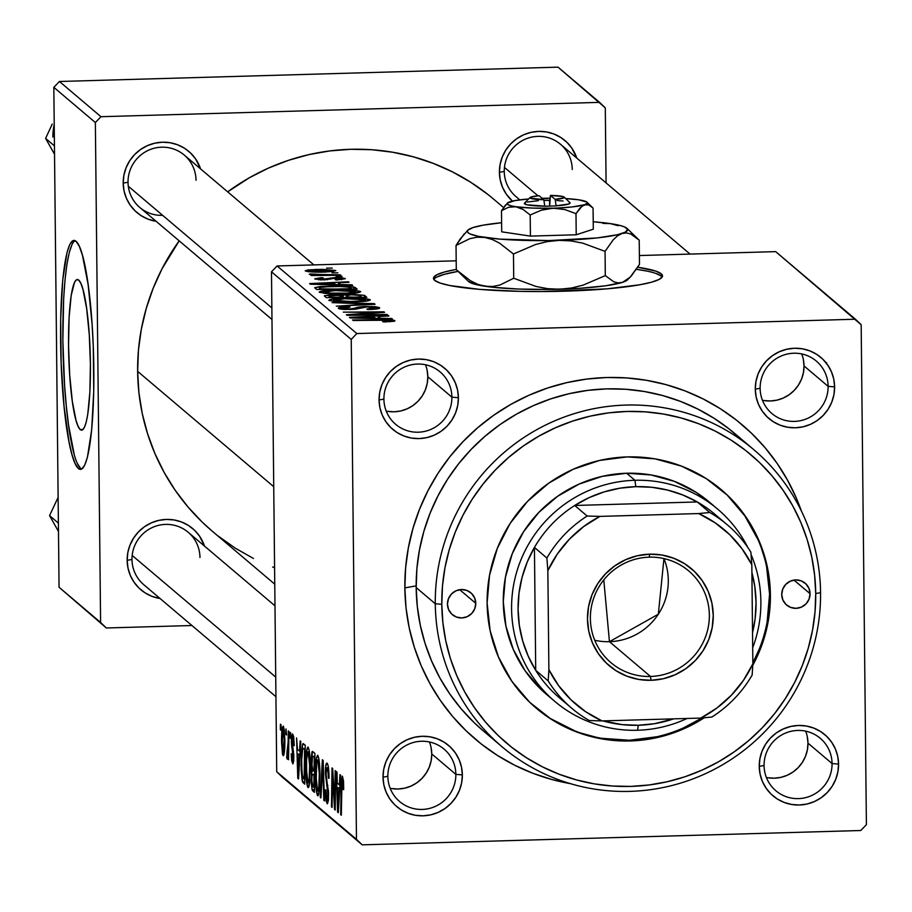 <?xml version="1.0" encoding="UTF-8"?>
<svg xmlns="http://www.w3.org/2000/svg" width="912" height="912" viewBox="0 0 912 912"><rect width="100%" height="100%" fill="white"/><g stroke="black" fill="none" stroke-linecap="round" stroke-linejoin="round"><path stroke-width="1.37" d="M80.256 429.598A75.365 10.75 88.4 0 1 68.617 350.345A75.365 10.75 88.4 0 1 77.315 279.505A75.365 10.75 88.4 0 1 78.694 280.075L80.849 283.313L82.935 289.309L86.651 308.518L89.285 334.784L90.413 364.105L89.878 392.012L87.769 414.253L86.207 422.142L84.383 427.454L82.376 429.974L80.256 429.598L78.113 426.349L76.015 420.364L72.299 401.143L69.677 374.889L68.548 345.568L69.084 317.661L71.193 295.42L74.567 282.218L76.574 279.699L78.694 280.075A75.365 10.75 88.4 0 1 90.345 359.328A75.365 10.75 88.4 0 1 81.647 430.168A75.365 10.75 88.4 0 1 80.256 429.598L82.992 429.518L80.256 429.598M75.058 240.654A114.536 16.336 -91.6 0 0 63.065 351.986A114.536 16.336 -91.6 0 0 80.666 468.46L78.398 468.517A114.536 16.336 88.4 0 1 60.705 348.076A114.536 16.336 88.4 0 1 73.918 240.415A114.536 16.336 88.4 0 1 76.027 241.281L79.287 246.217L82.468 255.314L88.122 284.521L92.112 324.433L93.275 346.549L93.742 390.883L91.69 429.734L87.438 457.197L84.668 465.257L81.624 469.087L78.398 468.517L75.137 463.592L71.957 454.484L68.97 441.545L64.057 406.319L61.15 363.261L60.682 318.926L62.734 280.064L66.986 252.601L69.757 244.541L72.8 240.722L76.027 241.281A114.536 16.336 88.4 0 1 93.719 361.722A114.536 16.336 88.4 0 1 80.507 469.384A114.536 16.336 88.4 0 1 78.398 468.517L80.666 468.46A114.536 16.336 -91.6 0 0 81.624 469.076M662.169 277.043A114.536 14.41 -0.6 0 0 661.325 276.119L661.303 273.839A114.536 14.41 179.4 0 1 662.522 275.903A114.536 14.41 179.4 0 1 556.388 291.384A114.536 14.41 179.4 0 1 434.671 280.36A114.536 14.41 179.4 0 1 433.462 278.297A114.536 14.41 179.4 0 1 456.285 269.416L444.543 271.981L436.939 274.717L433.61 277.544L434.671 280.36L440.086 283.039L449.65 285.502L479.609 289.366L519.977 291.361L542.173 291.544L606.708 288.865L639.859 284.761L651.442 282.218L659.034 279.482L662.374 276.655L661.303 273.839L655.888 271.16L637.773 267.227A114.536 14.41 179.4 0 1 661.303 273.839L661.325 276.119A114.536 14.41 -0.6 0 0 636.428 269.302L646.346 270.978M436.962 276.997L444.566 274.261L458.029 271.388A114.536 14.41 -0.6 0 0 433.827 279.437M390.176 788.299A34.36 33.733 130.3 0 0 431.764 753.95L455.852 774.368A34.36 33.733 -49.7 0 1 436.164 806.003A34.36 33.733 -49.7 0 1 399.638 801.557A34.36 33.733 -49.7 0 1 387.862 776.317A34.36 33.733 -49.7 0 1 407.539 744.682A34.36 33.733 -49.7 0 1 444.076 749.128A34.36 33.733 -49.7 0 1 455.852 774.368A34.36 33.733 130.3 0 0 421.504 741.262A34.36 33.733 130.3 0 0 387.862 776.317L383.029 777.184A40.082 39.353 -49.7 0 1 422.267 736.28A40.082 39.353 -49.7 0 1 462.35 774.904L455.852 774.368L431.764 753.95A34.36 33.733 130.3 0 0 429.438 741.969M386.232 411.084A34.36 33.733 130.3 0 0 427.808 376.736L451.896 397.153A34.36 33.733 -49.7 0 1 432.22 428.788A34.36 33.733 -49.7 0 1 395.694 424.342A34.36 33.733 -49.7 0 1 383.906 399.103A34.36 33.733 -49.7 0 1 403.594 367.468A34.36 33.733 -49.7 0 1 440.12 371.914A34.36 33.733 -49.7 0 1 451.896 397.153A34.36 33.733 130.3 0 0 417.548 364.036A34.36 33.733 130.3 0 0 383.906 399.103L379.073 399.969A40.082 39.353 -49.7 0 1 418.323 359.066A40.082 39.353 -49.7 0 1 458.394 397.689L451.896 397.153L427.808 376.736A34.36 33.733 130.3 0 0 425.494 364.754M762.443 400.265A34.36 33.733 130.3 0 0 804.019 365.917L828.119 386.335A34.36 33.733 -49.7 0 1 808.431 417.981A34.36 33.733 -49.7 0 1 771.905 413.524A34.36 33.733 -49.7 0 1 760.129 388.284A34.36 33.733 -49.7 0 1 779.806 356.649A34.36 33.733 -49.7 0 1 816.331 361.095A34.36 33.733 -49.7 0 1 828.119 386.335A34.36 33.733 130.3 0 0 793.759 353.229A34.36 33.733 130.3 0 0 760.129 388.284L755.284 389.15A40.082 39.353 -49.7 0 1 794.534 348.247A40.082 39.353 -49.7 0 1 834.605 386.87L828.119 386.335L804.019 365.917A34.36 33.733 130.3 0 0 801.705 353.936M766.388 777.48A34.36 33.733 130.3 0 0 807.975 743.132L832.063 763.549A34.36 33.733 -49.7 0 1 812.387 795.196A34.36 33.733 -49.7 0 1 775.85 790.738A34.36 33.733 -49.7 0 1 764.074 765.51A34.36 33.733 -49.7 0 1 783.761 733.864A34.36 33.733 -49.7 0 1 820.287 738.31A34.36 33.733 -49.7 0 1 832.063 763.549A34.36 33.733 130.3 0 0 797.715 730.444A34.36 33.733 130.3 0 0 764.074 765.51L759.24 766.376A40.082 39.353 -49.7 0 1 798.479 725.462A40.082 39.353 -49.7 0 1 838.561 764.096L832.063 763.549L807.975 743.132A34.36 33.733 130.3 0 0 805.661 731.15M572.246 169.472A34.36 33.733 130.3 0 0 537.886 136.367A34.36 33.733 130.3 0 0 504.256 171.433L499.411 172.3A40.082 39.353 -49.7 0 1 532.597 132.035A40.082 39.353 -49.7 0 1 576.76 158.05L571.824 148.12L566.831 142.226L560.766 137.461L553.869 133.984L546.402 131.932L538.661 131.385L530.932 132.377L523.511 134.851L516.694 138.727L510.743 143.845L505.864 150.013L502.273 156.989L500.095 164.513L499.411 172.3L500.255 180.029L502.592 187.427L506.331 194.199L512.43 201.107A40.082 39.353 -49.7 0 1 499.411 172.3L504.256 171.433A34.36 33.733 -49.7 0 1 523.933 139.787A34.36 33.733 -49.7 0 1 560.458 144.244L690.076 254.095M199.979 557.506A34.36 33.733 130.3 0 0 165.631 524.4A34.36 33.733 130.3 0 0 131.989 559.466L127.156 560.333A40.082 39.353 -49.7 0 1 160.341 520.068A40.082 39.353 -49.7 0 1 204.493 546.083L199.557 536.153L194.564 530.26L188.499 525.494L181.602 522.017L174.146 519.965L166.394 519.418L158.665 520.41L151.255 522.884L144.438 526.76L138.476 531.878L133.608 538.046L130.017 545.023L127.828 552.547L127.156 560.333L127.999 568.062L130.336 575.461L134.064 582.232L139.069 588.115L145.122 592.891L152.019 596.368L160.067 598.511A40.082 39.353 -49.7 0 1 127.156 560.333L131.989 559.466A34.36 33.733 -49.7 0 1 151.666 527.82A34.36 33.733 -49.7 0 1 188.203 532.277L274.979 605.819M196.023 180.291A34.36 33.733 130.3 0 0 161.675 147.185A34.36 33.733 130.3 0 0 128.033 182.24L123.2 183.118A40.082 39.353 -49.7 0 1 156.385 142.853A40.082 39.353 -49.7 0 1 200.549 168.868L195.613 158.927L190.608 153.045L184.555 148.28L177.658 144.791L170.191 142.751L162.45 142.204L154.721 143.195L147.299 145.669L140.482 149.545L134.52 154.664L129.652 160.831L126.061 167.808L123.884 175.332L123.2 183.118L124.043 190.847L126.38 198.246L130.12 205.018L135.113 210.9L141.178 215.677L148.075 219.154L156.112 221.297A40.082 39.353 -49.7 0 1 123.2 183.118L128.033 182.24A34.36 33.733 -49.7 0 1 147.721 150.605A34.36 33.733 -49.7 0 1 184.247 155.051A34.36 33.733 -49.7 0 1 196.023 180.291M570.205 783.602A206.158 202.407 -49.7 0 1 404.848 587.898L416.168 585.869L404.848 587.898A206.158 202.407 -49.7 0 1 573.557 381.193A206.158 202.407 -49.7 0 1 801.329 510.891L796.438 498.351L787.694 480.453L777.229 463.535L765.134 447.758L751.534 433.268L736.565 420.215L720.355 408.724L703.084 398.897L684.901 390.838L665.977 384.625L646.505 380.304L626.681 377.921L606.674 377.511L586.69 379.073L566.922 382.595L547.565 388.022L528.778 395.329L510.777 404.426L493.723 415.245L477.763 427.66L463.079 441.568L449.787 456.821L438.034 473.282L427.922 490.793L419.554 509.181L413.011 528.276L408.348 547.884L405.623 567.823L404.848 587.898L406.034 607.916L409.18 627.684L414.253 647.007L421.196 665.714L429.94 683.612L440.416 700.53L452.5 716.308L466.1 730.797L481.08 743.839L497.279 755.341L514.55 765.157L532.745 773.228L551.657 779.441L571.129 783.761M212.428 531.343L202.304 522.2L187.952 506.912L175.184 490.257L164.126 472.393L154.892 453.503L147.573 433.759L142.215 413.364L138.898 392.491L137.644 371.366A217.615 213.647 130.3 0 1 179.174 240.836L161.994 268.869L153.17 288.283L146.262 308.427L141.337 329.129L138.453 350.174L137.644 371.366L273.737 486.7L137.644 371.366A217.615 213.647 130.3 0 0 212.245 531.183L274.751 584.17M775.69 251.632L855.445 319.223L356.843 333.553L277.088 265.962L456.194 260.809L277.088 265.962L271.48 271.81L276.724 771.734L356.467 839.325L351.234 339.401L271.48 271.81L277.088 265.962L356.843 333.553L855.445 319.223L861.167 324.74L866.4 824.665L861.167 324.74L775.69 251.632L639.38 255.542L775.69 251.632M341.977 276.279L336.175 276.313L341.977 276.279M337.896 272.813L332.093 272.859L337.896 272.813M360.514 291.532L354.187 290.347L338.956 289.959L325.994 290.506L319.154 292.057L325.561 293.436L340.643 293.812L355.874 293.037L360.514 291.532C356.056 290.164 347.529 289.674 334.943 290.039C324.854 290.301 319.633 291.031 319.291 292.25L327.009 293.539L345.363 293.71C355.133 293.436 360.183 292.706 360.514 291.532L360.662 291.76M352.055 284.806L340.518 284.521L338.455 282.766L349.079 282.287L348.475 281.774L309.601 283.586L310.342 284.213L352.705 285.365L340.518 284.521L338.455 282.766L349.079 282.287L348.475 281.774L309.601 283.586L310.342 284.213L352.055 284.806M364.492 295.363L351.656 294.268L343.208 295.135L329.973 294.85L324.387 295.853L326.188 297.643L366.829 297.335L364.492 295.363L364.515 297.346L364.492 295.363L350.482 294.291L324.547 295.682L326.188 297.643L366.829 297.335L364.492 295.363M374.273 303.65L332.082 302.636L368.904 304.061L336.277 306.193L375.049 304.3L374.273 303.65L374.285 304.334L374.273 303.65L332.082 302.636L368.904 304.061L336.277 306.193L375.049 304.3L374.273 303.65M390.176 320.728L386.015 321.925L382.504 321.457L383.621 321.947L394.269 321.275L394.976 320.842L394.349 320.386L390.336 319.861L352.534 319.975L388.193 320.351L390.108 320.967L382.504 321.457L384.545 321.947L394.85 320.636L382.322 319.747L353.149 320.488L381.923 320.272L390.176 320.728L390.233 321.765M387.064 314.48L352.648 314.765L384.579 312.371L383.941 311.836L343.288 312.143L378.377 312.383L346.378 314.754L347.016 315.301L387.668 314.993L352.648 314.765L384.579 312.371L343.288 312.143L378.377 312.383L346.378 314.754L347.016 315.301L387.064 314.48M391.852 318.539L380.327 318.254L378.252 316.498L388.877 316.019L388.273 315.506L349.41 317.319L350.151 317.946L392.513 319.097L380.327 318.254L378.252 316.498L388.877 316.019L388.273 315.506L349.41 317.319L350.151 317.946L391.852 318.539M343.049 308.324L343.06 309.407L343.049 308.324L350.071 307.15L348.179 306.671C341.042 306.945 337.782 307.538 338.386 308.438L350.55 309.51L367.012 306.922L374.832 307.732L372.495 309.35L372.495 308.746L366.806 309.043L367.889 309.544C376.417 309.316 380.293 308.678 379.517 307.629L375.094 306.626L364.241 306.489L358.291 307.059L352.397 308.826L347.187 309.02L342.935 308.131L350.071 307.15L347.05 306.706L338.443 307.857L339.617 308.951L344.155 309.476L355.304 309.225L367.012 306.922L374.957 307.868L366.806 309.043L367.889 309.544L379.506 308.29L379.517 307.629L379.517 308.279L379.517 307.629L366.031 306.421L349.695 309.008L342.935 308.142L342.946 309.396M370.181 299.717L362.155 298.418L348.623 298.156L333.131 298.965L328.822 300.253L335.228 301.633L350.311 302.009L365.541 301.234L370.181 299.717C365.723 298.361 357.196 297.859 344.611 298.235C334.522 298.486 329.3 299.227 328.958 300.447L336.676 301.735L355.03 301.906C364.8 301.633 369.85 300.903 370.181 299.717L370.329 299.957M318.539 278.969L318.55 279.802L318.539 278.969L323.407 278.126L322.278 277.636L314.902 279.049L324.376 279.893L336.277 278.023L341.498 278.57L335.149 279.517L336.266 280.007L345.295 278.741L342.057 277.715L335.354 277.522L321.503 279.403L318.482 278.901L323.407 278.126L320.511 277.704L314.754 278.821L321.013 279.916L337.269 278.012L341.567 278.764L335.149 279.517L336.802 279.995L345.135 278.491L335.354 277.522L325.413 279.277L318.448 278.833L318.459 279.79M355.441 287.679L349.022 286.322L336.118 285.923L320.101 286.528L314.743 287.736L316.521 289.446L357.162 289.138L355.441 287.679L355.452 289.15L355.441 287.679L353.56 286.915L329.278 286.037L314.834 287.576L316.521 289.446L357.162 289.138L355.441 287.679M335.696 270.499L322.13 269.325L308.062 269.918L305.235 270.818L307.914 271.639L322.483 272.118L333.268 271.514L335.696 270.499L315.985 269.405L305.349 270.955C308.872 272.015 315.632 272.38 325.641 272.05L335.81 270.693M340.233 274.797L309.305 274.284L316.795 274.979L310.673 275.014L311.288 275.538L340.849 275.31L309.966 273.953L316.795 274.979L310.673 275.014L311.288 275.538L340.233 274.797M332.31 268.082L326.507 268.128L332.31 268.082M307.994 787.489L309.658 782.952L310.274 766.023C310.171 756.23 309.453 749.938 308.096 747.133C306.421 748.456 305.657 755.444 305.794 768.086L306.398 768.064L305.794 768.086L305.782 766.091L306.409 751.944L307.948 747.042L309.168 750.291L310.091 759.867L309.841 781.219L308.94 786.714L308.245 787.603L307.538 786.737L305.794 768.086C305.862 778.118 306.592 784.594 307.994 787.489L308.279 787.603M299.558 751.157L300.151 740.92L300.812 741.467L298.52 778.951L297.779 778.324L296.571 737.888L297.483 749.413L299.558 751.157L297.483 749.413L296.571 737.888L297.779 778.324L298.52 778.951L300.812 741.467L300.151 740.92L299.558 751.157L300.219 751.135L299.558 751.157M342.433 776.237L341.122 786.167L341.749 786.144L341.122 786.167L340.712 814.701L341.327 815.225L341.726 787.66L342.445 780.854L343.505 780.82L342.445 780.854L343.117 786.178L343.71 786.167L343.117 786.178L343.094 789.598L343.699 789.598L342.433 776.237L343.516 780.934L343.699 789.598L343.094 789.598L342.707 781.402L342.262 780.854L341.954 781.915L341.327 815.225L340.712 814.701L341.259 781.402L342.251 776.158M327.089 803.677L328.605 794.5L325.994 773.513L327.1 767.847L328.491 767.813L327.1 767.847L328.217 772.202L328.856 772.19L328.217 772.202L328.423 776.921L329.015 776.899L328.434 778.198L329.038 778.221C328.97 769.717 328.32 764.723 327.089 763.241C325.994 762.637 325.424 766.012 325.39 773.376L325.994 773.365L325.39 773.376L325.618 766.867L326.747 763.105L328.035 765.271L328.901 772.966L329.038 778.221L328.434 778.198L327.716 769.124L326.678 767.836L326.051 770.754L326.188 777.115L328.537 791.912L328.423 800.44L327.408 803.803L326.063 800.93L325.436 795.298L325.265 789.838L325.869 789.94L326.849 798.752L327.613 798.752L328.012 794.854L325.39 773.376L328.001 794.238L327.066 799.037L325.869 789.94L325.265 790.704L327.385 803.803M320.26 797.373L322.381 759.753L323.156 760.414L324.455 800.93L323.851 800.417L322.723 765.681L320.91 797.92L320.26 797.373L320.91 797.92L322.723 765.681L323.851 800.417L324.455 800.93L323.156 760.414L322.381 759.753L320.26 797.373L320.944 797.35L320.26 797.373M317.661 795.686L319.325 791.137L319.941 774.22C319.838 764.427 319.12 758.134 317.764 755.33C316.088 756.652 315.324 763.629 315.461 776.272L316.065 776.26L315.461 776.272L315.449 774.288L316.076 760.141L317.615 755.239L318.835 758.488L319.759 768.052L319.508 789.404L318.607 794.911L317.912 795.8L317.205 794.933L315.461 776.272C315.529 786.315 316.259 792.79 317.661 795.686L317.946 795.8M280.337 729.748L280.417 724.185L280.953 730.273L280.337 729.748L280.953 730.273L281.021 724.698L280.417 724.185L280.337 729.748L280.953 729.737L280.337 729.748M312.599 751.465L311.049 762.421L311.653 762.398L311.049 762.421L311.06 760.118L311.95 751.876L312.599 751.465L314.925 753.437L314.366 792.368L312.155 790.054L311.231 782.918L311.858 771.062L311.049 762.421L312.064 789.769L314.366 792.368L314.925 753.437L312.371 751.374M339.355 784.89L339.959 774.653L340.609 775.2L338.329 812.683L337.588 812.056L336.368 771.609L336.984 772.133L337.292 783.134L339.355 784.89L337.292 783.134L336.984 772.133L336.368 771.609L337.588 812.056L338.329 812.683L340.609 775.2L339.959 774.653L339.355 784.89L340.016 784.867L339.355 784.89M334.795 794.329L335.16 770.583L335.776 771.107L335.194 810.027L334.556 809.491L332.538 774.334L332.082 807.394L331.466 806.869L332.036 767.938L332.675 768.485L334.704 803.586L334.795 794.329L334.704 803.586L332.675 768.485L332.036 767.938L331.466 806.869L332.082 807.394L332.538 774.334L334.556 809.491L335.194 810.027L335.776 771.107L335.16 770.583L334.795 794.329L335.422 794.306L334.795 794.329M292.706 734.103L291.373 741.262L291.977 741.251L291.373 741.262L291.726 746.78L292.604 746.746L291.726 746.78L292.649 751.328L293.527 751.306L292.649 751.328L293.174 754.327L293.789 754.315L293.174 754.327L293.254 756.721L293.858 756.709L292.661 760.163L291.806 753.802L291.202 753.802L293.083 763.743L293.846 756.595L291.977 741.456L292.718 737.694L293.812 737.66L292.718 737.694L293.664 745.651L294.257 745.651L292.706 734.103L293.687 736.828L294.257 745.651L293.664 745.651L292.957 738.059L292.182 738.287L291.977 740.487L293.824 755.125L293.675 761.36L292.798 763.834L291.658 760.676L291.202 753.802L291.806 753.802L292.501 759.947L293.219 758.271L291.43 743.451L291.578 736.474L292.433 733.978M302.613 743.953L303.297 743.633L305.258 745.241L304.699 784.183L302.157 780.592L301.154 769.842L301.336 752.149L302.613 743.953L301.051 764.963L302.499 781.801L304.699 784.183L305.258 745.241L302.613 743.953L303.536 743.782M283.119 755.649L283.119 755.649C284.419 754.577 285 748.98 284.829 738.845L283.279 726.1C282.002 727.217 281.443 732.644 281.58 742.368L282.173 742.357L281.58 742.368L281.614 736.406L282.446 727.172L283.427 726.283L284.396 730.546L284.806 745.013L283.974 754.691L283.233 755.717L282.492 754.167L281.58 742.368L283.347 755.752M285.923 734.491L286.003 728.927L286.539 735.015L285.923 734.491L286.539 735.015L286.003 728.927L285.923 734.491L286.55 734.468L285.923 734.491M287.098 759.035L288.01 753.369L288.625 753.346L288.01 753.369L287.918 759.217L288.534 759.73L288.944 731.413L288.329 730.9L288.146 742.197L288.785 742.186L288.146 742.197L288.329 730.9L288.944 731.413L288.534 759.73L287.918 759.217L288.01 753.369L287.428 758.556L286.676 757.633L288.146 742.197L286.87 753.323L287.166 759.046M290.005 737.945L290.084 732.382L290.62 738.469L290.005 737.945L290.62 738.469L290.689 732.895L290.084 732.382L290.005 737.945L290.62 737.922L290.005 737.945M860.791 830.513L362.201 844.843L282.446 777.252L276.724 771.734L271.48 271.81L351.234 339.401L356.843 333.553L351.234 339.401L356.467 839.325L362.201 844.843L282.446 777.252L362.201 844.843L860.791 830.513L866.4 824.665L860.791 830.513M558.03 67.157L599.572 102.361L100.97 116.702L59.428 81.487L558.03 67.157L59.428 81.487L53.831 87.335L59.063 587.26L100.594 622.463L95.361 122.539L53.831 87.335L59.428 81.487L100.97 116.702L599.572 102.361L605.294 107.878L606.081 182.902L605.294 107.878L558.03 67.157M191.942 625.518L106.328 627.98L59.063 587.26L53.831 87.335L95.361 122.539L100.97 116.702L95.361 122.539L100.594 622.463L106.328 627.98L59.063 587.26L106.328 627.98L191.942 625.518M218.105 535.971L235.205 548.112L253.445 558.475M272.642 566.99L274.58 567.72M487.783 194.37L470.683 182.24L452.443 171.866L433.246 163.362L413.284 156.796L392.73 152.236L371.8 149.728L350.687 149.294L329.597 150.947L308.723 154.652L288.283 160.387L268.459 168.093L249.455 177.703L227.658 191.851A217.615 213.647 130.3 0 1 493.643 199.158L503.527 207.526M271.981 319.496L139.821 207.48A34.36 33.733 -49.7 0 1 128.033 182.24A34.36 33.733 130.3 0 0 162.644 215.346M519.794 199.853L516.032 196.661A34.36 33.733 -49.7 0 1 504.256 171.433M275.937 696.711L143.765 584.695A34.36 33.733 -49.7 0 1 131.989 559.466M759.24 766.376L760.084 774.106L762.421 781.504L766.16 788.276L771.153 794.158L777.206 798.935L784.103 802.412L791.57 804.452L799.322 805L807.052 804.008L814.462 801.534L821.279 797.658L827.241 792.539L832.109 786.372L835.7 779.395L837.877 771.871L838.561 764.096L837.718 756.356L835.381 748.957L831.641 742.186L826.648 736.303L820.583 731.538L813.698 728.061L806.231 726.009L798.479 725.462L790.75 726.454L783.34 728.927L776.522 732.803L770.56 737.922L765.692 744.089L762.101 751.066L759.924 758.59L759.24 766.376L764.074 765.51A34.36 33.733 130.3 0 0 798.422 798.616A34.36 33.733 130.3 0 0 832.063 763.549L838.561 764.096A40.082 39.353 -49.7 0 1 799.322 805A40.082 39.353 -49.7 0 1 759.24 766.376M755.284 389.15L756.128 396.891L758.465 404.29L762.204 411.061L767.197 416.944L773.262 421.709L780.159 425.186L787.626 427.238L795.367 427.785L803.096 426.793L810.517 424.319L817.334 420.443L823.285 415.325L828.153 409.157L831.755 402.181L833.933 394.657L834.605 386.87L833.773 379.141L831.436 371.743L827.697 364.971L822.704 359.089L816.639 354.312L809.742 350.835L802.275 348.794L794.534 348.247L786.805 349.239L779.384 351.713L772.567 355.589L766.616 360.707L761.737 366.875L758.146 373.852L755.968 381.376L755.284 389.15L760.129 388.284A34.36 33.733 130.3 0 0 794.477 421.401A34.36 33.733 130.3 0 0 828.119 386.335L834.605 386.87A40.082 39.353 -49.7 0 1 795.367 427.785A40.082 39.353 -49.7 0 1 755.284 389.15M379.073 399.969L379.916 407.71L382.253 415.097L385.993 421.868L390.986 427.751L397.051 432.527L403.948 436.004L411.403 438.056L419.155 438.592L426.884 437.612L434.294 435.138L441.112 431.262L447.074 426.143L451.942 419.976L455.533 412.999L457.721 405.475L458.394 397.689L457.55 389.96L455.213 382.561L451.486 375.79L446.481 369.907L440.428 365.131L433.531 361.654L426.064 359.602L418.323 359.066L410.594 360.046L403.172 362.531L396.355 366.396L390.393 371.515L385.525 377.682L381.934 384.67L379.757 392.194L379.073 399.969L383.906 399.103A34.36 33.733 130.3 0 0 418.266 432.208A34.36 33.733 130.3 0 0 451.896 397.153L458.394 397.689A40.082 39.353 -49.7 0 1 419.155 438.592A40.082 39.353 -49.7 0 1 379.073 399.969M383.029 777.184L383.872 784.924L386.209 792.323L389.937 799.094L394.942 804.977L400.995 809.742L407.892 813.219L415.359 815.271L423.1 815.818L430.829 814.826L438.25 812.353L445.067 808.477L451.03 803.358L455.897 797.191L459.488 790.214L461.666 782.69L462.35 774.904L461.506 767.174L459.169 759.776L455.43 753.004L450.437 747.122L444.372 742.345L437.475 738.868L430.019 736.828L422.267 736.28L414.538 737.272L407.128 739.746L400.311 743.611L394.349 748.729L389.481 754.897L385.89 761.885L383.701 769.409L383.029 777.184L387.862 776.317A34.36 33.733 130.3 0 0 422.21 809.434A34.36 33.733 130.3 0 0 455.852 774.368L462.35 774.904A40.082 39.353 -49.7 0 1 423.1 815.818A40.082 39.353 -49.7 0 1 383.029 777.184M767.699 777.731L774.334 778.198L780.957 777.355L787.318 775.223L793.166 771.905L798.274 767.516L802.446 762.238L805.524 756.253L807.394 749.801L807.975 743.132L807.245 736.497M391.487 788.549L398.122 789.005L404.746 788.162L411.107 786.041L416.944 782.724L422.051 778.335L426.223 773.045L429.313 767.06L431.171 760.619L431.764 753.95L431.034 747.316M387.532 411.335L394.166 411.791L400.801 410.947L407.151 408.827L412.999 405.509L418.106 401.12L422.279 395.831L425.357 389.846L427.226 383.405L427.808 376.736L427.09 370.101M763.743 400.516L770.389 400.984L777.013 400.129L783.362 398.008L789.211 394.691L794.318 390.302L798.49 385.012L801.568 379.039L803.438 372.586L804.019 365.917L803.301 359.282M826.546 362.668L826.42 363.945M314.378 791.069L312.873 791.114L314.378 791.069M314.401 789.701L312.064 789.769L314.401 789.701M311.767 780.068L311.163 780.079L311.767 780.068M314.674 770.982L311.858 771.062L314.674 770.982M313.99 775.166L313.819 787.307L312.782 786.429L311.767 780.421L312.041 775.143L314.629 774.288L313.01 774.334L314.617 775.154L312.257 774.448L311.767 778.894L312.166 785.346L313.819 787.307L313.99 775.166M314.629 774.106L313.01 774.334M312.52 756.219L311.858 766.924L312.383 769.021L314.059 770.617L314.252 757.473L314.059 770.617L314.674 770.594L312.782 769.534L311.665 763.048L312.52 756.219L314.879 756.458L313.112 756.515L314.868 757.45L313.112 756.515M319.325 791.08L317.821 791.126L318.972 786.247L319.325 773.513L318.812 787.683L319.645 787.66L318.812 787.683L317.627 791.046L316.076 777.218C315.94 767.277 316.498 761.509 317.764 759.935L319.063 759.901L317.764 759.935L319.325 773.513L319.93 773.49L319.325 773.513L318.277 761.064L317.422 759.97L316.624 763.139L316.19 781.698L317.627 791.046M317.98 791.035L319.337 791M319.052 759.833L317.764 759.935M324.444 800.394L323.851 800.417L324.444 800.394M323.657 776.237L323.042 776.249L323.657 776.237M323.315 765.658L322.723 765.681L323.315 765.658M325.869 790.693L325.265 790.704L325.869 790.693M328.525 799.094L327.066 799.037M328.605 794.215L328.001 794.238L328.605 794.215M328.457 790.476L327.739 790.487L328.457 790.476M327.864 785.437L326.656 785.471L327.864 785.437M343.505 780.775L342.445 780.854M338.363 812.033L337.588 812.056L338.363 812.033M339.07 789.256L338.386 800.371L339.07 800.348L338.386 800.371L337.999 808.089L338.603 808.078L337.999 808.089L337.417 787.865L339.845 787.786L337.417 787.865L339.754 789.233L337.417 787.865L337.999 808.089L339.07 789.256M335.206 809.468L334.556 809.491L335.206 809.468M334.202 793.816L333.61 793.839L334.202 793.816M333.518 782.371L332.937 782.382L333.518 782.371M332.093 806.858L331.466 806.869L332.093 806.858M335.285 803.575L334.704 803.586L335.285 803.575M293.801 737.591L292.718 737.694M298.566 778.301L297.779 778.324L298.566 778.301M299.273 755.524L298.589 766.639L299.273 766.627L298.589 766.639L298.19 774.356L298.805 774.345L298.19 774.356L297.62 754.133L300.037 754.053L297.62 754.133L299.957 755.501L297.62 754.133L298.19 774.356L299.273 755.524M304.711 782.906L303.24 782.952L304.711 782.906M304.733 781.744L302.499 781.801L304.733 781.744M301.655 764.94L301.051 764.963L301.655 764.94M304.585 749.276L304.152 779.11L304.768 779.087L302.499 777.047L301.655 765.727C301.496 753.985 302.214 748.285 303.81 748.615L305.212 748.581L303.81 748.615L305.201 749.265L303.217 748.399L302.659 749.048L301.678 759.73L301.963 773.513L303.274 778.369L304.152 779.11L304.585 749.276M305.212 748.33L303.81 748.615M309.658 782.884L307.96 782.861L309.305 778.061L309.658 765.316L309.145 779.486L309.977 779.464L309.145 779.486L307.96 782.861L306.409 769.033C306.272 759.08 306.831 753.323 308.096 751.75L309.396 751.705L308.096 751.75L309.658 765.316L310.262 765.305L309.658 765.316L308.096 751.75M308.313 782.849L309.67 782.804M284.236 738.777L283.096 752.058L282.184 742.892L283.313 729.714L284.282 729.68L283.313 729.714L284.236 738.777L284.829 738.754L284.236 738.777L283.415 729.839L282.446 733.396L282.241 745.765L283.187 752.092L284.396 752.024L283.313 752.058L284.236 738.777M284.396 752.058L283.096 752.058M284.282 729.646L283.313 729.714M287.611 757.61L286.676 757.633L287.611 757.61M287.291 754.498L287.93 754.475M287.93 754.498L287.189 754.498M383.941 312.428L383.941 311.836L383.941 312.428M378.286 318.71L378.252 316.498L378.286 318.71M375.356 318.106L354.198 317.581L373.703 316.703L375.356 318.63L354.198 317.581L373.703 316.703L375.356 318.106M390.188 321.765L390.176 320.921M374.832 307.732L375.003 309.179M353.012 309.407L353.001 308.712L353.012 309.407M356.102 309.122L356.09 307.709L356.102 309.122M365.495 299.82L361.733 300.96L350.664 301.473L333.621 300.333L344.782 298.76L360.115 298.931L365.495 299.82L354.62 301.918L339.253 301.245L339.253 301.872L339.253 301.245L333.621 300.333L333.632 301.484L333.518 300.162L344.782 298.76L365.495 299.82L365.609 301.222M365.518 301.234L365.507 300.139M324.547 295.682L324.695 296.377M343.231 297.506L343.208 295.135L343.231 297.506M342.992 296.993L330.326 297.608L329.289 296.206L329.3 297.62L329.05 295.864L339.378 295.374L342.011 296.161L342.992 297.517L330.326 297.084L329.289 296.206L333.507 295.249L338.751 295.317L342.992 296.993M361.46 296.845L347.746 297.472L346.457 295.864L346.48 297.483L346.252 295.556L350.983 294.815L359.522 295.385L361.471 297.369L347.746 296.959L346.457 295.864L350.983 294.815L356.934 294.929L359.716 295.465L361.46 296.845M329.289 296.206L329.061 297.62M341.498 278.57L341.59 279.733M341.51 279.745L341.498 278.833M327.488 279.722L327.476 278.787L327.488 279.722M330.429 279.22L330.418 277.932L330.429 279.22M338.477 284.977L338.455 282.766L338.477 284.977M335.559 284.373L314.401 283.849L333.906 282.971L335.559 284.897L314.401 283.849L333.906 282.971L335.559 284.373M314.834 287.576L315.062 288.215M353.582 289.161L353.56 286.915L353.582 289.161M351.793 288.659L320.659 289.412L319.77 288.146L319.793 289.423L319.679 287.485L329.631 286.55C341.27 286.186 348.395 286.664 351.017 287.998L351.804 289.184L320.659 288.887L319.77 288.146L319.907 287.383L323.6 286.847L339.811 286.493L348.726 287.109L351.793 288.659M323.954 292.136L326.986 291.088L338.272 290.495L350.447 290.734L355.931 291.794L347.119 293.117L330.452 293.105L323.954 292.136L335.114 290.563L355.828 291.623L344.953 293.721L329.585 293.048L329.585 293.687L329.585 293.048L323.954 292.136L323.965 293.299L323.851 291.965L323.863 293.288M355.851 293.048L355.84 291.943M324.592 271.548L308.974 270.875L308.986 271.765L308.917 270.784L316.578 269.918L332.082 270.59L324.604 272.072L308.974 270.875L316.578 269.918L327.796 269.998L332.082 270.59L324.592 271.548M332.093 271.662L332.082 270.784M309.966 273.953L309.328 274.33M314.104 274.307L314.708 274.022M309.385 751.636L307.652 751.921L306.557 760.015L306.649 775.702L307.96 782.861M333.621 300.333L333.53 301.484M346.457 295.864L346.275 297.483M319.77 288.146L319.679 287.485M355.828 291.623L355.942 293.037M308.974 270.875L308.929 271.765M332.082 270.59L332.15 271.651M661.325 276.119L655.91 273.429M72.025 244.473L69.255 252.544L66.884 264.537L65.003 280.007L63.669 298.349L62.86 340.757L64.581 385.309L66.325 406.25L68.571 425.22L74.214 454.415M77.406 463.524L80.666 468.46M810.061 593.712L793.976 580.089L810.061 593.712L809.047 599.184L806.026 603.881L801.454 607.084L796.051 608.327L790.613 607.403L785.984 604.451L782.872 599.936L781.732 594.533A14.318 14.056 -49.7 0 1 805.159 583.201A14.318 14.056 -49.7 0 1 801.865 606.902A14.318 14.056 -49.7 0 1 781.732 594.533L782.758 589.061L785.779 584.364L790.339 581.161L795.754 579.918L801.181 580.841L805.809 583.794L808.933 588.308L810.061 593.712M475.779 603.322L459.694 589.699L475.779 603.322L474.753 608.794L471.732 613.491L467.172 616.694L461.757 617.937L456.331 617.014L451.702 614.061L448.579 609.547L447.45 604.143A14.318 14.056 -49.7 0 1 470.866 592.811A14.318 14.056 -49.7 0 1 467.582 616.512A14.318 14.056 -49.7 0 1 447.45 604.143L448.465 598.671L451.497 593.974L456.057 590.771L461.461 589.528L466.898 590.463L471.527 593.404L474.639 597.919L475.779 603.322M535.355 707.45L536.188 708.145A143.173 140.562 -49.7 0 0 704.246 717.767L684.342 728.585L657.848 737.432L630.249 740.954L602.581 739.016L575.928 731.698L551.304 719.283L529.644 702.24L511.803 681.218L498.465 657.039L490.12 630.625L487.111 603.003A143.173 140.562 -49.7 0 1 569.122 471.162A143.173 140.562 -49.7 0 1 721.324 489.71A143.173 140.562 -49.7 0 1 770.401 594.852L769.568 594.157A143.173 140.562 130.3 0 0 720.902 489.356L720.925 489.368M753.814 449.684L734.707 433.496A194.712 191.155 130.3 0 0 527.706 408.268A194.712 191.155 130.3 0 0 416.18 587.567L435.286 603.767A194.712 191.155 -49.7 0 1 546.812 424.456A194.712 191.155 -49.7 0 1 753.814 449.684A194.712 191.155 -49.7 0 1 820.561 592.686L815.727 593.552A188.978 185.535 -49.7 0 1 630.716 786.406A188.978 185.535 -49.7 0 1 441.784 604.303L435.286 603.767A194.712 191.155 130.3 0 0 629.953 791.377A194.712 191.155 130.3 0 0 820.561 592.686A194.712 191.155 -49.7 0 1 709.034 771.985A194.712 191.155 -49.7 0 1 502.033 746.768A194.712 191.155 -49.7 0 1 435.286 603.767L416.18 587.567A194.712 191.155 130.3 0 0 482.927 730.569L502.033 746.768M554.781 701.374L546.47 694.34A125.993 123.69 -49.7 0 1 503.276 601.806A125.993 123.69 -49.7 0 1 575.438 485.788A125.993 123.69 -49.7 0 1 709.388 502.113L717.687 509.158A125.993 123.69 -49.7 0 1 747.783 547.439A125.993 123.69 130.3 0 0 634.923 480.282A125.993 123.69 130.3 0 0 511.586 608.851A125.993 123.69 130.3 0 0 637.545 730.25L638.309 725.268A120.259 118.07 -49.7 0 1 602.866 720.89L622.258 724.641L638.309 725.268L654.349 723.718L673.649 718.85A120.259 118.07 -49.7 0 1 638.309 725.268L637.545 730.25A125.993 123.69 -49.7 0 1 554.781 701.374A125.993 123.69 -49.7 0 1 519.167 564.437A125.993 123.69 -49.7 0 1 634.923 480.282L626.612 473.248L650.963 474.947L674.413 481.388L696.084 492.32L709.764 502.432M815.727 593.552L814.633 575.21L811.76 557.084L807.109 539.368L800.747 522.223L792.722 505.818L783.123 490.303L772.042 475.847L759.582 462.566L745.856 450.596L731.002 440.063L715.168 431.057L698.489 423.67L681.15 417.97L663.309 414.014L645.126 411.836L626.795 411.46L608.475 412.885L590.349 416.111L572.599 421.093L555.397 427.785L538.889 436.13L523.249 446.036L508.622 457.425L495.159 470.17L482.984 484.158L472.199 499.24L462.931 515.291L455.259 532.152L449.263 549.651L444.988 567.629L442.491 585.903L441.784 604.303L442.879 622.657L445.763 640.771L450.403 658.498L456.764 675.632L464.789 692.048L474.388 707.552L485.469 722.019L497.929 735.289L511.655 747.259L526.509 757.792L542.344 766.798L559.022 774.185L576.361 779.885L594.202 783.853L612.385 786.03L630.716 786.406L649.036 784.97L667.162 781.755L684.912 776.773L702.126 770.07L718.622 761.737L734.263 751.819L748.889 740.441L762.352 727.696L774.539 713.708L785.312 698.615L794.58 682.564L802.252 665.703L808.249 648.204L812.524 630.226L815.02 611.952L815.727 593.552L820.561 592.686A194.712 191.155 130.3 0 0 625.906 405.076A194.712 191.155 130.3 0 0 435.286 603.767L441.784 604.303A188.978 185.535 -49.7 0 1 626.795 411.46A188.978 185.535 -49.7 0 1 815.727 593.552M767.14 621.938L769.568 594.157L770.401 594.852L767.972 622.645L760.186 649.515L752.776 665.315A143.173 140.562 -49.7 0 0 770.401 594.852L767.391 567.23L759.046 540.816L745.708 516.637L727.867 495.626L706.219 478.583L681.583 466.157L654.93 458.839L627.274 456.901L599.663 460.423L573.181 469.27L548.83 483.098L527.546 501.383L510.15 523.408L497.325 548.34L489.539 575.221L487.111 603.003A143.173 140.562 -49.7 0 0 536.188 708.145M743.599 441.533L729.463 429.21L714.164 418.357L697.84 409.078L680.671 401.462L662.807 395.591L644.419 391.51L625.689 389.264L606.799 388.877L587.921 390.347L569.248 393.665L550.962 398.806L533.235 405.703L516.226 414.299L500.107 424.502L485.047 436.232L471.173 449.365L458.622 463.775L447.518 479.324L437.977 495.866L430.065 513.228L423.886 531.263L419.486 549.776L416.909 568.609L416.18 587.567L417.308 606.48L420.272 625.142L425.06 643.405L431.615 661.063L439.88 677.969L449.764 693.941L461.187 708.852L474.035 722.532L483.086 730.706M550.472 718.576L575.096 731.002M601.749 738.31L629.417 740.248L657.016 736.725M683.51 727.879L702.001 717.972A143.173 140.562 130.3 0 1 535.777 707.792M766.559 566.523L769.568 594.157A143.173 140.562 130.3 0 1 752.856 662.921L759.354 648.808M758.225 540.109L744.876 515.93L727.035 494.92M546.881 694.682L540.713 689.13L525.016 670.639L513.262 649.367L505.932 626.122L503.276 601.806L505.419 577.353L512.259 553.709L523.556 531.764L538.855 512.384L557.585 496.299L579.017 484.124L602.319 476.349L626.612 473.248L634.923 480.282A125.993 123.69 -49.7 0 1 717.687 509.158M275.732 677.092L132.183 555.442L275.732 677.092M58.391 523.1L49.556 515.611L58.117 497.416L49.556 515.611L58.391 523.1M58.482 531.457L49.556 515.611L58.482 531.457M504.45 167.409L537.989 195.829L504.45 167.409M128.318 186.253L271.867 307.914L128.318 186.253M52.258 124.043L45.6 138.396L52.258 124.043M54.218 124.385A55.746 54.731 130.3 0 0 52.885 137.085M54.435 145.886L45.6 138.396L54.435 145.886M54.526 154.242L45.6 138.396L54.526 154.242M650.484 676.465A60.135 59.029 130.3 0 0 709.354 615.098A60.135 59.029 130.3 0 0 649.23 557.164L649.697 554.177A63.566 62.404 -49.7 0 1 713.252 615.429A63.566 62.404 -49.7 0 1 651.02 680.295L650.484 676.465L609.444 641.683A60.135 59.029 130.3 0 0 663.947 558.589L658.339 614.198L609.444 641.683L603.79 579.895L609.444 641.683L650.484 676.465A60.135 59.029 -49.7 0 1 610.983 662.682A60.135 59.029 -49.7 0 1 593.986 597.326A60.135 59.029 -49.7 0 1 649.23 557.164A60.135 59.029 -49.7 0 1 688.731 570.946A60.135 59.029 -49.7 0 1 705.728 636.302A60.135 59.029 -49.7 0 1 650.484 676.465L651.02 680.295L638.731 679.44L626.897 676.191L615.965 670.673L606.355 663.104L598.432 653.767L592.504 643.04L588.799 631.309L587.465 619.043L588.548 606.708L592.002 594.772L597.702 583.703L605.42 573.922L614.87 565.805L625.678 559.672L637.442 555.739L649.697 554.177L661.975 555.032L673.808 558.281L684.752 563.798L694.363 571.368L702.286 580.693L708.202 591.432L711.907 603.163L713.252 615.429L712.169 627.764L708.715 639.7L703.015 650.769L695.297 660.55L685.847 668.667L675.028 674.8L663.275 678.733L651.02 680.295A63.566 62.404 -49.7 0 1 587.465 619.043A63.566 62.404 -49.7 0 1 649.697 554.177L649.23 557.164A60.135 59.029 130.3 0 0 590.372 618.518A60.135 59.029 130.3 0 0 650.484 676.465M565.725 702.776A120.259 118.07 -49.7 0 1 535.72 670.354A120.259 118.07 -49.7 0 1 534.432 547.451A120.259 118.07 -49.7 0 1 574.708 505.476A120.259 118.07 -49.7 0 1 635.812 486.666L634.923 480.282L635.812 486.666L619.784 488.216L604.063 491.921L588.947 497.713L574.708 505.476L697.281 501.953L682.883 495.011L667.664 490.097L651.875 487.293L635.812 486.666A120.259 118.07 -49.7 0 1 697.281 501.953A120.259 118.07 -49.7 0 1 720.868 519.726M752.537 632.677L755.125 618.667L756.048 602.547L754.794 586.496L751.91 572.645A120.259 118.07 -49.7 0 1 752.537 632.677M751.055 554.507A125.993 123.69 -49.7 0 1 752.696 647.725A125.993 123.69 130.3 0 0 751.055 554.507M687.101 718.462A125.993 123.69 -49.7 0 1 637.545 730.25A125.993 123.69 130.3 0 0 687.101 718.462M535.72 670.354L534.432 547.451L527.25 562.02L522.074 577.387L518.996 593.267L518.084 609.387L519.338 625.45L522.747 641.147L528.242 656.207L535.72 670.354L534.432 547.451L546.892 558.019L547.85 570.638L548.887 669.693L548.18 680.911L535.72 670.354A120.259 118.07 130.3 0 0 559.307 697.714L571.767 708.271A120.259 118.07 -49.7 0 1 548.18 680.911L535.72 670.354M574.708 505.476L697.281 501.953L709.741 512.51L698.683 513.559L599.891 516.397L587.168 516.032L574.708 505.476A120.259 118.07 130.3 0 0 534.432 547.451L546.892 558.019A120.259 118.07 -49.7 0 1 587.168 516.032L574.708 505.476M571.767 708.271A120.259 118.07 -49.7 0 0 589.312 720.548L602.034 720.913A114.536 112.45 -49.7 0 1 548.887 669.693L548.18 680.911A120.259 118.07 130.3 0 0 589.312 720.548L602.034 720.913L700.826 718.075L711.884 717.026A120.259 118.07 130.3 0 0 752.149 675.051L752.856 663.833L751.819 564.779L750.872 552.148A120.259 118.07 130.3 0 0 709.741 512.51A120.259 118.07 -49.7 0 1 727.286 524.788A120.259 118.07 -49.7 0 1 750.872 552.148L751.819 564.779L742.015 548.728L729.646 534.592L715.065 522.758L698.683 513.559L599.891 516.397L583.714 526.532L569.384 539.197L557.323 554.04L547.85 570.638L548.887 669.693L558.703 685.744L571.072 699.88L585.652 711.713L602.034 720.913L700.826 718.075L717.003 707.94L731.321 695.275L743.394 680.432L752.856 663.833L751.819 564.779A114.536 112.45 -49.7 0 0 698.683 513.559L709.741 512.51L697.281 501.953A120.259 118.07 130.3 0 1 714.814 514.231L727.286 524.788M752.149 675.051A120.259 118.07 -49.7 0 1 711.884 717.026L700.826 718.075A114.536 112.45 -49.7 0 0 752.856 663.833L752.149 675.051M594.727 640.258A60.135 59.029 130.3 0 0 609.444 641.683M587.168 516.032A120.259 118.07 130.3 0 0 546.892 558.019L547.85 570.638A114.536 112.45 -49.7 0 1 599.891 516.397L587.168 516.032M530.111 197.471L524.491 203.125A22.903 2.884 -0.6 0 0 544.772 206.135L543.837 199.717L539.14 195.738L531.833 196.753L530.157 198.052L543.837 199.717A17.18 2.166 179.4 0 1 530.111 197.471A17.18 2.166 179.4 0 1 539.14 195.738L543.837 199.717L544.772 206.135L526.851 204.778L524.309 203.433L525.688 202.487M584.467 204.721L588.878 205.006L593.074 208.084L593.302 229.197L576.213 234.783L575.996 213.67L582.232 205.918L586.69 204.448L588.878 205.006L593.074 208.084L593.302 229.197L576.213 234.783L530.419 236.105L501.703 231.83L501.486 210.718L501.703 231.83L530.419 236.105L530.191 214.993L530.419 236.105L576.213 234.783L575.996 213.67L580.078 207.902L584.467 204.721A40.082 5.039 179.4 0 1 553.025 208.175L564.836 209.555L575.996 213.67L564.836 209.555L553.025 208.175A40.082 5.039 179.4 0 1 515.77 206.705L523.169 209.509L530.191 214.993L541.249 210.239L547.063 208.802L572.086 206.944L584.467 204.721L587.032 203.422L586.872 202.111L578.641 199.796A40.082 5.039 179.4 0 1 586.975 202.19A40.082 5.039 179.4 0 1 584.467 204.721M509.956 201.769L509.956 201.769A40.082 5.039 179.4 0 1 528.618 198.976L515.063 200.572L507.403 203.08L507.551 204.391L510.412 205.622L519.498 207.697L523.169 209.509L530.191 214.993L541.249 210.239L553.025 208.175L532.426 208.084L515.77 206.705A40.082 5.039 179.4 0 1 507.448 203.023A40.082 5.039 179.4 0 1 509.956 201.769M505.59 204.915L501.486 210.718L508.372 207.332L515.77 206.705L508.372 207.332L501.486 210.718L507.448 203.023M467.959 230.075L460.058 239.161L456.034 245.453L469.817 238.682L477.09 237.211L484.625 237.416A80.176 10.078 179.4 0 1 467.959 230.075A80.176 10.078 179.4 0 1 472.986 227.567L472.986 227.567A80.176 10.078 179.4 0 1 501.611 222.722L483.189 225.161L472.986 227.567L467.867 230.166L467.343 231.488L468.175 232.799L470.375 234.065L478.663 236.402L499.639 239.104L548.682 240.586L597.235 237.918L617.515 234.715L625.233 232.184L627.661 229.539L624.629 226.974L621.106 225.766L610.379 223.611L593.222 221.764A80.176 10.078 179.4 0 1 610.379 223.611L602.957 223.394M464.254 233.86L456.034 245.453L469.817 238.682L477.09 237.211L484.625 237.416L492.058 239.411L499.4 243.037L513.467 253.992L535.572 244.496L547.177 241.623L559.136 240.369A80.176 10.078 179.4 0 1 484.625 237.416L492.058 239.411L499.4 243.037L513.467 253.992L535.572 244.496L547.177 241.623L559.136 240.369L571.015 240.916L582.722 243.128L605.055 251.359L605.306 275.606L583.213 285.103L571.596 287.987L559.637 289.229A80.176 10.078 -0.6 0 0 622.52 282.332L618.097 282.891L613.719 281.774L605.306 275.606L605.055 251.359L613.217 239.822L617.527 235.855L622.007 233.472L626.441 232.913L630.819 234.019L639.221 240.187L639.472 264.434L631.309 275.983L627 279.95L622.52 282.332A80.176 10.078 -0.6 0 0 627.547 279.824L630.124 277.237L622.52 282.332L618.097 282.891L613.719 281.774L605.306 275.606L583.213 285.103L571.596 287.987L559.637 289.229L547.759 288.682L536.051 286.471L513.718 278.24L499.936 285.023L492.674 286.493L485.127 286.277L477.694 284.293L470.353 280.668L456.285 269.701L456.034 245.453L456.285 269.701L468.506 281.489A80.176 10.078 -0.6 0 0 485.127 286.277A80.176 10.078 -0.6 0 0 559.637 289.229L547.759 288.682L536.051 286.471L513.718 278.24L513.467 253.992L513.718 278.24L499.936 285.023L492.674 286.493L485.127 286.277L477.694 284.293L470.353 280.668L456.285 269.701M630.124 277.237L639.472 264.434L639.221 240.187L630.819 234.019L626.441 232.913L622.007 233.472A80.176 10.078 179.4 0 1 559.136 240.369L571.015 240.916L582.722 243.128L605.055 251.359L613.217 239.822L617.527 235.855L622.007 233.472A80.176 10.078 179.4 0 0 627.011 228.41L639.221 240.187M617.937 225.652L610.367 223.611A80.176 10.078 179.4 0 1 627.011 228.41M468.494 281.477L474.4 284.122L492.161 287.189L518.426 289.047L549.195 289.446L579.781 288.306L605.522 285.809L622.52 282.332L625.746 281.044L628.174 278.399M542.161 198.303A40.082 5.039 179.4 0 1 550.016 198.189L542.161 198.303M565.714 198.588A40.082 5.039 179.4 0 1 578.653 199.796L565.714 198.588M547.382 198.599L541.397 198.326M586.975 202.19L593.074 208.084M544.874 206.226L556.206 205.907L544.874 206.226M527.261 202.042L538.331 200.686M569.031 202.145L570.114 203.068L568.746 204.014L556.103 205.816L555.169 199.397L550.472 195.419L549.617 206.089L549.56 200.275L543.94 200.435L549.662 200.355L550.472 195.419L555.169 199.397L564.106 197.744L562.601 196.468L550.472 195.419A17.18 2.166 179.4 0 1 564.197 197.117A17.18 2.166 179.4 0 1 555.169 199.397L556.103 205.816A22.903 2.884 -0.6 0 0 569.932 202.646L564.197 197.117M556.901 200.537L563.092 201.005M326.872 767.756L328.48 767.71M319.485 287.713L319.508 289.423M314.07 274.261L314.081 274.865M720.491 489.003L721.324 489.71M184.247 155.051L313.865 264.902"/></g></svg>
